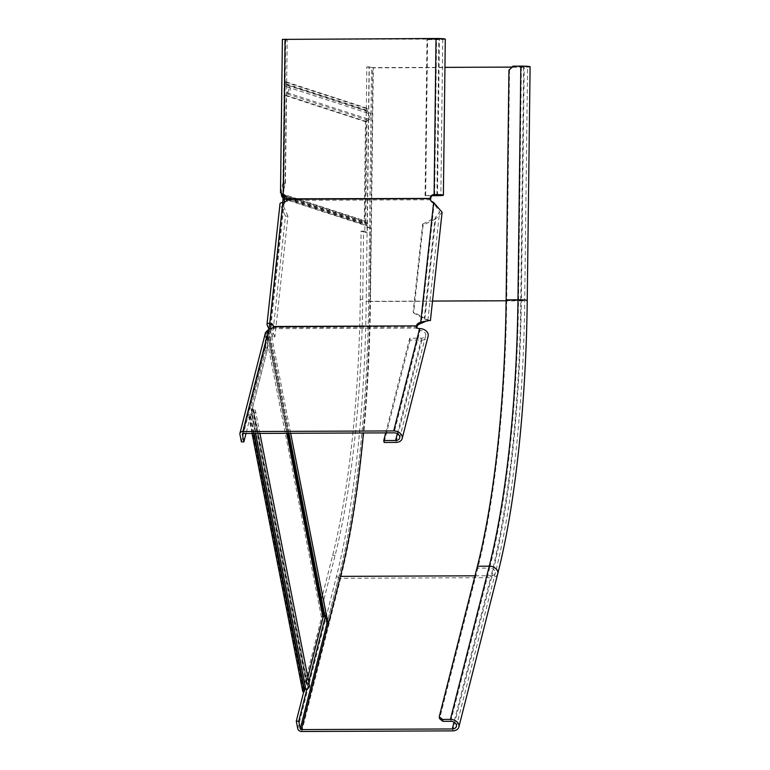 <?xml version="1.0" encoding="UTF-8"?>
<svg xmlns="http://www.w3.org/2000/svg" width="770" height="770" viewBox="0 0 770 770"><rect width="100%" height="100%" fill="white"/><g stroke="black" fill="none" stroke-linecap="round" stroke-linejoin="round"><path stroke-width="0.58" stroke-dasharray="3.85 2.89" d="M282.744 195.301L282.619 194.021L365.75 221.086L366.963 121.679A1.521 1.473 -72 0 1 367.964 120.245A4.553 4.427 108 0 0 368.07 111.689A1.521 1.473 -72 0 1 367.107 110.264L367.126 108.243L365.644 108.252L365.625 110.264A3.032 2.955 108 0 0 367.56 113.113A3.032 2.955 -72 0 1 367.492 118.821A3.032 2.955 108 0 0 365.481 121.679L364.268 221.096A3.542 3.446 -72 0 0 365.25 223.589L366.116 224.484A2.021 1.964 108 0 1 366.674 225.908L366.655 227.266L371.063 228.218L370.168 301.253A401.074 89.31 89.8 0 1 363.44 432.971M365.75 221.086A2.021 1.964 -72 0 0 366.308 222.511L367.175 223.406A3.542 3.446 108 0 1 368.156 225.899L368.137 227.266L371.063 228.218M284.217 202.289L271.05 324.411M282.706 202.529L269.548 324.594L282.523 204.002L283.322 203.655A4.043 3.523 -24.1 0 0 287.605 200.364L287.094 199.228M370.168 301.253L368.695 301.253A401.074 89.31 -90.2 0 1 339.108 575.604A401.074 89.31 89.8 0 0 368.695 301.253L369.581 228.218M366.655 227.266L368.137 227.266M362.728 299.318L360.264 299.328A374.268 83.343 -90.2 0 1 332.659 555.334L321.321 600.061L323.785 600.051L335.123 555.324A374.268 83.343 -90.2 0 0 362.728 299.318L363.565 231.115L367.271 232.319L369.292 66.865L371.544 67.596L368.695 301.253L369.898 301.32A402.084 89.532 -90.2 0 1 340.244 576.364A1.011 0.751 -165.8 0 1 339.108 575.604L326.971 623.498L339.108 575.604L340.59 575.594M302.754 691.614L303.091 690.295A3.032 1.935 -11.1 0 1 305.536 688.409A3.032 1.935 168.9 0 0 308 685.964A3.032 1.935 168.9 0 0 306.479 684.674A3.032 1.935 -11.1 0 1 304.968 683.375A3.032 1.935 -11.1 0 1 304.987 682.807L321.514 617.617A3.542 2.252 168.9 0 1 322.948 615.971L323.968 615.384A2.021 1.29 -11.1 0 0 324.786 614.441L325.007 613.546L325.431 615.663M267.45 331.071L268.316 331.774L267.96 332.428L267.094 331.735L268.037 330.734A2.021 1.29 168.9 0 0 268.855 329.801L269.009 329.204M268.316 331.774L268.913 331.437A3.542 2.252 168.9 0 0 270.337 329.791L270.549 328.944M366.963 121.679L286.209 95.374L285.121 184.155L282.619 194.021L281.146 194.03L364.268 221.096M286.209 95.374A1.521 1.473 108 0 1 287.21 93.95A4.553 4.427 -72 0 0 287.316 85.383A1.521 1.473 108 0 1 286.344 83.968L286.373 81.947L284.89 81.957L284.871 83.968A3.032 2.955 -72 0 0 286.806 86.818A3.032 2.955 108 0 1 286.738 92.525A3.032 2.955 -72 0 0 284.727 95.384L283.639 184.165L285.121 184.155M367.126 108.243L286.373 81.947M365.644 108.252L284.89 81.957M283.639 184.165L281.175 193.905M325.007 613.546L326.49 613.546M287.778 433.289L267.96 332.428L267.44 334.844L265.958 334.854L321.514 617.617M323.814 616.674L322.948 615.971L267.094 331.735L265.958 334.854L265.775 349.888L267.257 349.888L267.44 334.844L286.777 433.289M309.492 685.666A4.553 2.897 -11.1 0 0 307.211 683.731A1.521 0.963 168.9 0 1 306.45 683.086A1.521 0.963 168.9 0 1 306.46 682.798L307.856 677.331M306.46 682.798L252.493 408.1A1.521 0.963 -11.1 0 0 252.483 408.389A1.521 0.963 -11.1 0 0 253.243 409.034A4.553 2.897 168.9 0 1 255.515 410.968A4.553 2.897 168.9 0 1 251.819 414.645A1.521 0.963 -11.1 0 0 250.597 415.588L250.26 416.907L248.777 416.917L249.114 415.598A3.032 1.935 168.9 0 1 251.559 413.711A3.032 1.935 -11.1 0 0 254.023 411.267A3.032 1.935 -11.1 0 0 252.512 409.967A3.032 1.935 168.9 0 1 250.991 408.678A3.032 1.935 168.9 0 1 251.01 408.11L265.775 349.888M253.503 433.423L250.26 416.907M252.021 433.433L248.777 416.917M252.493 408.1L267.257 349.888M360.264 299.328L361.101 231.125L364.807 232.338L366.828 66.875L373.315 67.856L524.197 67.231A7.585 0.539 -179.3 0 0 530.097 66.769M512.012 67.086L527.566 66.74L512.935 66.162M371.544 67.596L444.945 67.365M506.121 300.762L524.716 300.396L506.699 300.011L509.499 70.397L513.494 66.345M323.785 600.051L326.268 612.67L325.46 615.846M308.731 681.816L306.912 688.986M361.101 231.125L363.565 231.115M321.321 600.061L323.804 612.689L303.784 691.614M508.941 70.214L509.499 70.397M506.699 300.011A391.969 87.28 -90.2 0 1 477.785 568.135L439.603 718.708M366.828 66.875L369.292 66.865M364.807 232.338L367.271 232.319M323.804 612.689L326.268 612.67M385.693 432.875L409.707 338.194L421.546 338.146A5.053 3.735 -165.8 0 0 425.695 335.566A5.053 3.735 -165.8 0 0 420.035 330.494A4.043 2.58 168.9 0 1 416.743 328.626A4.043 2.58 168.9 0 1 416.724 328.107L416.907 327.019L273.879 327.616L273.369 326.48M273.302 325.768A4.043 3.523 155.9 0 1 273.61 326.316A4.043 3.523 155.9 0 1 273.879 327.616L273.697 328.703A4.043 2.58 168.9 0 1 269.163 331.119L267.825 333.853L265.361 333.862L265.188 348.127L241.405 441.903M268.788 329.214L269.163 331.119L243.205 433.472M416.541 327.202L416.724 328.107L273.697 328.703L273.321 326.788M409.707 338.194L410.083 340.109L421.922 340.061A7.585 5.602 -165.8 0 0 428.139 336.192M410.083 340.109L384.124 442.461M242.377 433.991L267.941 333.179L267.652 348.117L246.015 433.462M265.486 332.553L239.903 434.251M265.188 348.127L267.652 348.117M272.445 336.846L285.458 216.149L287.922 216.139L274.909 336.837L272.445 336.846L269.009 329.185M423.125 225.225L413.663 312.976L413.163 311.84L422.624 224.089L423.125 225.225L435.637 218.911L424.828 319.194L413.663 312.976M426.378 321.061L427.889 320.378L424.318 318.058L424.828 319.194L429.352 320.58M430.7 200.479A4.043 3.523 -24.1 0 0 430.892 201.066A4.043 3.523 -24.1 0 0 432.278 202.558L434.136 203.588L439.583 211.991L435.127 217.775L424.318 318.058L413.163 311.84M274.909 336.837L269.529 324.805M442.096 212.26L435.637 218.911L435.127 217.775L422.624 224.089M287.922 216.139L282.542 204.117M285.458 216.149L280.068 204.127A3.542 1.55 6.2 0 1 280.001 203.732M430.623 199.767L287.605 200.364L287.682 199.026A4.043 3.937 -72 0 0 284.717 195.493M285.699 39.309L283.793 195.378L283.071 192.481L285.439 183.116L287.191 40.117L284.919 39.376L442.76 39.106L426.994 39.462L427.562 39.645L425.656 195.724L432.143 195.696M430.7 198.439L287.114 198.843M445.291 39.145A7.585 0.539 0.7 0 1 439.391 39.597L427.562 39.645M425.656 195.724L425.088 195.542L426.994 39.462M425.088 195.542L432.384 195.503M284.919 39.376L283.071 192.481L280.607 192.49L282.975 183.135L284.727 40.127L282.475 39.395L280.511 192.856M285.439 183.116L282.975 183.135M287.191 40.117L284.727 40.127M433.625 202.452L434.136 203.588L421.248 323.159M281.685 196.379L365.25 223.589L366.308 222.511L286.007 196.36M282.436 197.236L366.116 224.484L367.175 223.406L286.604 197.168M282.994 198.66L366.674 225.908M268.855 329.801L324.786 614.441M287.027 199.488L368.156 225.899M270.337 329.791L290.665 433.269M368.07 111.689L287.316 85.383M367.964 120.245L287.21 93.95M367.107 110.264L286.344 83.968M365.625 110.264L284.871 83.968M367.56 113.113L286.806 86.818M367.492 118.821L286.738 92.525M365.481 121.679L284.727 95.384M288.923 433.279L268.913 331.437L268.037 330.734L323.968 615.384L324.834 616.077M307.211 683.731L253.243 409.034M255.505 433.423L251.819 414.645M254.1 433.423L250.597 415.588M303.091 690.295L249.114 415.598M305.536 688.409L251.559 413.711M306.479 684.674L252.512 409.967M304.987 682.807L251.01 408.11M523.639 67.038L520.78 300.695A402.084 89.532 -90.2 0 1 491.125 575.739A5.053 3.735 -165.8 0 0 495.274 573.159A5.053 3.735 -165.8 0 0 489.624 568.087A391.969 87.28 -90.2 0 0 518.528 299.963L521.386 66.307M432.519 301.06L369.898 301.32L372.757 67.673M297.788 728.834L336.644 575.613A401.074 89.31 -90.2 0 0 366.222 301.262L369.08 67.616M366.222 301.262L370.466 301.503L373.315 67.856M336.644 575.613A3.542 2.608 -165.8 0 0 340.629 578.28A404.616 90.1 -90.2 0 0 370.466 301.503L521.338 300.878L524.197 67.231M301.763 731.5L340.629 578.28L491.501 577.654A404.616 90.1 -90.2 0 0 521.338 300.878A7.585 0.539 -179.3 0 0 527.238 300.425M328.299 623.488L340.398 576.364M474.984 575.806L491.125 575.739L454.002 722.125M450.768 721.307L489.624 568.087L477.785 568.135M452.644 730.874L491.501 577.654A7.585 5.602 -165.8 0 0 497.728 573.775M335.123 555.324L332.659 555.334M419.66 328.588L420.035 330.494L394.086 432.846M421.922 340.061L395.963 442.404M421.546 338.146L397.32 433.664M267.825 333.853L242.492 433.76M280.068 204.127L267.055 324.815M282.811 202.529L283.322 203.655L270.308 324.353M434.675 194.752L436.58 38.683M437.485 195.667L439.391 39.597M436.927 194.781L438.833 39.414M283.071 192.481L284.939 39.386M431.768 201.422L432.278 202.558M259.923 433.404L255.515 410.968M308 685.964L254.023 411.267M306.45 683.086L252.483 408.389M304.968 683.375L250.991 408.678M456.418 726.38L495.274 573.159C512.733 504.87 523.533 404.597 524.716 300.396L527.566 66.74M416.358 326.721L416.743 328.626M399.736 437.909L425.695 335.566M429.872 320.599L426.561 319.396M427.889 320.378L439.583 211.991M282.523 204.002L269.51 324.699M273.1 325.181L273.61 326.316M284.438 195.388L284.996 195.57M442.76 39.106L440.854 195.185M430.392 199.93L430.892 201.066"/><path stroke-width="1.16" d="M282.994 195.647L281.936 196.716L282.744 195.301L286.604 197.168M281.936 196.716L282.436 197.236A2.021 1.964 -72 0 1 282.994 198.66L282.975 200.017L284.457 200.017L284.217 202.289M271.05 324.411L270.559 328.896L269.086 328.906L269.51 324.699L270.308 324.353A4.043 3.523 155.9 0 1 273.302 325.768M282.975 200.017L282.706 202.529M307.856 677.331L322.996 617.607A2.021 1.29 168.9 0 1 323.814 616.674L324.834 616.077A3.542 2.252 -11.1 0 0 326.268 614.441L328.444 623.488L340.59 575.594A401.074 89.31 89.8 0 0 363.44 432.971M325.431 615.663L326.971 623.498L328.444 623.488M282.436 197.236L283.495 196.158A3.542 3.446 -72 0 1 284.476 198.65L284.457 200.017M286.007 196.36L282.744 195.301L282.619 194.021M281.32 194.03L281.685 196.379M252.021 433.433L302.754 691.614L304.227 691.604L304.564 690.286A1.521 0.963 168.9 0 1 305.786 689.343A4.553 2.897 -11.1 0 0 309.492 685.666L259.923 433.404M304.227 691.604L253.503 433.423M527.238 300.425A7.585 0.539 -179.3 0 0 517.969 299.78A389.437 86.721 -90.2 0 1 489.248 566.171A7.585 5.602 -165.8 0 1 497.728 573.775C515.246 505.216 526.054 404.799 527.238 300.425L530.097 66.769A7.585 0.539 -179.3 0 0 520.818 66.124L512.935 66.162L508.941 70.214L506.131 299.828A389.437 86.721 -90.2 0 1 477.41 566.22L439.227 716.803L439.603 718.708L442.875 721.346L442.5 719.43L439.227 716.803M444.945 67.365L512.012 67.086M325.46 615.846L308.731 681.816M306.912 688.986L298.75 721.172L300.252 728.824A1.011 0.751 -165.8 0 0 301.388 729.585L452.269 728.959A5.053 3.735 -165.8 0 0 456.418 726.38A5.053 3.735 -165.8 0 0 450.768 721.307L442.875 721.346M303.784 691.614L296.286 721.182L297.788 728.834A3.542 2.608 -165.8 0 0 301.763 731.5L452.644 730.874A7.585 5.602 -165.8 0 0 458.872 726.996A7.585 5.602 -165.8 0 0 450.392 719.392L442.5 719.43M296.286 721.182L298.75 721.172M246.015 433.462L243.869 441.893L242.367 434.242A1.011 0.751 14.2 0 1 243.205 433.472L394.086 432.846A5.053 3.735 14.2 0 1 399.736 437.909A5.053 3.735 14.2 0 1 395.588 440.498L383.749 440.546L384.124 442.461L395.963 442.404A7.585 5.602 14.2 0 0 402.19 438.534L428.139 336.192A7.585 5.602 -165.8 0 0 419.66 328.588A4.043 2.58 168.9 0 1 416.358 326.721A4.043 2.58 168.9 0 1 416.339 326.201L416.724 328.107L416.907 327.019A4.043 3.523 155.9 0 1 419.159 324.218L426.378 321.061L429.362 320.493M243.869 441.893L241.405 441.903L239.903 434.251A3.542 2.608 14.2 0 1 239.922 433.366A3.542 2.608 14.2 0 1 242.829 431.556L393.711 430.931A7.585 5.602 14.2 0 1 402.19 438.534M269.009 329.185L267.055 324.815A3.542 1.55 6.2 0 1 266.988 324.42A3.542 1.55 6.2 0 1 269.798 323.217A4.043 3.523 155.9 0 1 273.1 325.181A4.043 3.523 155.9 0 1 273.369 326.48L273.321 326.788A4.043 2.58 168.9 0 1 268.788 329.214L265.486 332.553L239.922 433.366M385.693 432.875L383.749 440.546M273.321 326.788L416.397 325.883A4.043 3.523 155.9 0 1 418.649 323.082L420.738 322.033L421.248 323.159M432.143 195.696L437.485 195.667A7.585 0.539 -179.3 0 0 443.385 195.214A7.585 0.539 -179.3 0 0 434.107 194.569A4.043 3.937 -72 0 0 430.141 198.256L430.112 198.631A4.043 3.523 -24.1 0 0 430.392 199.93A4.043 3.523 -24.1 0 0 431.768 201.422L433.625 202.452L420.738 322.033L429.352 320.58M266.988 324.42L280.001 203.732A3.542 1.55 6.2 0 1 282.811 202.529A4.043 3.523 -24.1 0 0 287.094 199.228L287.114 198.843A4.043 3.937 -72 0 0 283.235 195.195L283.793 195.378A4.043 3.937 -72 0 1 284.717 195.493M433.625 202.452L442.096 212.26L430.411 320.657M287.094 199.228L430.112 198.631L430.623 199.767A4.043 3.523 -24.1 0 0 430.7 200.479M273.369 326.48L416.397 325.883L416.907 327.019M432.384 195.503L440.854 195.185L434.675 194.752A4.043 3.937 -72 0 0 430.7 198.439L430.623 199.767M282.475 39.395L436.022 38.5A7.585 0.539 0.7 0 1 445.291 39.145L443.385 195.214M287.114 198.843L430.7 198.439M285.141 39.126L283.235 195.195L280.607 192.49M284.476 198.65L287.027 199.488M290.665 433.269L326.268 614.441M287.778 433.289L323.814 616.674M288.923 433.279L324.834 616.077M286.777 433.289L322.996 617.607M305.786 689.343L255.505 433.423M304.564 690.286L254.1 433.423M432.519 301.06L506.121 300.762M326.971 623.498L300.252 728.824M506.131 299.828L517.969 299.78L520.818 66.124M340.398 576.364L474.984 575.806M450.392 719.392L489.248 566.171L477.41 566.22M454.002 722.125L452.269 728.959M328.299 623.488L301.388 729.585M268.788 329.214L242.829 431.556M419.66 328.588L393.711 430.931M397.32 433.664L395.588 440.498M242.492 433.76L242.367 434.242M282.811 202.529L269.798 323.217L270.308 324.353M418.649 323.082L419.159 324.218M434.675 194.752L434.107 194.569L436.022 38.5M436.927 195.484L436.927 194.781M497.728 573.775L458.872 726.996M280.511 192.856L282.388 39.337"/></g></svg>
